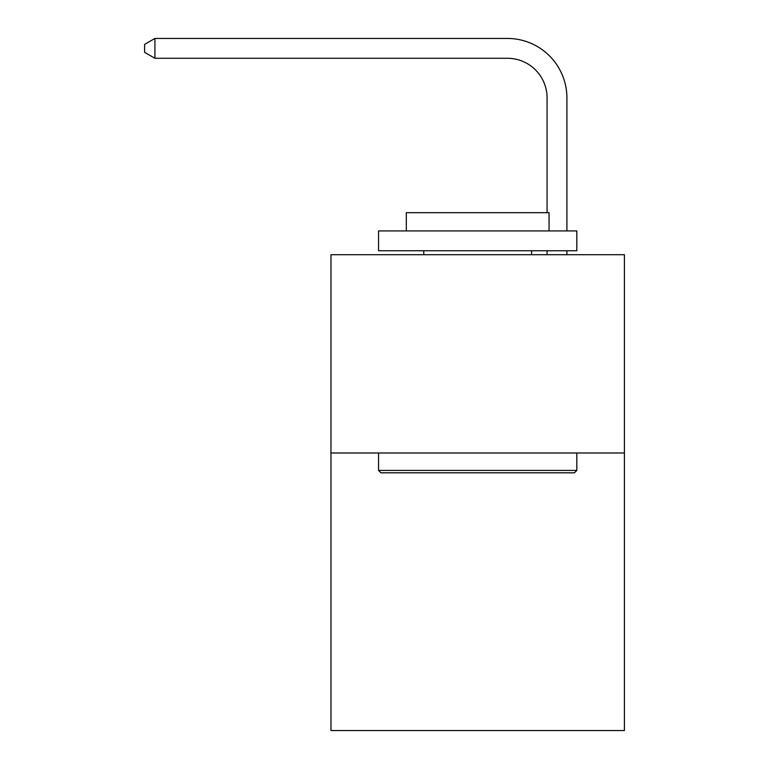 <?xml version="1.0" encoding="UTF-8"?>
<svg xmlns="http://www.w3.org/2000/svg" width="769" height="769" viewBox="0 0 769 769"><rect width="100%" height="100%" fill="white"/><g stroke="black" fill="none" stroke-linecap="round" stroke-linejoin="round"><path stroke-width="1.15" d="M624.399 452.979L624.399 730.55L330.968 730.55L330.968 254.712L624.399 254.712L624.399 452.979L330.968 452.979M547.076 212.686L547.076 97.932A39.652 39.652 0 0 0 507.425 58.281L154.915 58.281L144.601 52.33L144.601 44.4L154.915 38.45L507.425 38.45A59.482 59.482 0 0 1 566.907 97.932L566.907 230.921M380.934 472.81L378.55 470.426L576.817 470.426L574.433 472.81L380.934 472.81M576.817 230.921L576.817 250.752L378.55 250.752L378.55 230.921L576.817 230.921M406.311 230.921L406.311 212.686L549.056 212.686L549.056 230.921M576.817 452.979L576.817 470.426M378.55 452.979L378.55 470.426M531.61 250.752L531.61 254.712M423.757 250.752L423.757 254.712M547.076 97.932A39.652 39.652 0 0 0 507.425 58.281A39.652 39.652 0 0 1 547.076 97.932A39.652 39.652 0 0 0 507.425 58.281A39.652 39.652 0 0 1 547.076 97.932A39.652 39.652 0 0 0 507.425 58.281A39.652 39.652 0 0 1 547.076 97.932A39.652 39.652 0 0 0 507.425 58.281A39.652 39.652 0 0 1 547.076 97.932A39.652 39.652 0 0 0 507.425 58.281A39.652 39.652 0 0 1 547.076 97.932A39.652 39.652 0 0 0 507.425 58.281A39.652 39.652 0 0 1 547.076 97.932A39.652 39.652 0 0 0 507.425 58.281A39.652 39.652 0 0 1 547.076 97.932A39.652 39.652 0 0 0 507.425 58.281A39.652 39.652 0 0 1 547.076 97.932A39.652 39.652 0 0 0 507.425 58.281A39.652 39.652 0 0 1 547.076 97.932A39.652 39.652 0 0 0 507.425 58.281A39.652 39.652 0 0 1 547.076 97.932A39.652 39.652 0 0 0 507.425 58.281A39.652 39.652 0 0 1 547.076 97.932A39.652 39.652 0 0 0 507.425 58.281A39.652 39.652 0 0 1 547.076 97.932A39.652 39.652 0 0 0 507.425 58.281A39.652 39.652 0 0 1 547.076 97.932M154.915 38.45L507.425 38.45L154.915 38.45L507.425 38.45L154.915 38.45L507.425 38.45L154.915 38.45L507.425 38.45L154.915 38.45L507.425 38.45L154.915 38.45L507.425 38.45L154.915 38.45L507.425 38.45L154.915 38.45L507.425 38.45L154.915 38.45L507.425 38.45L154.915 38.45L507.425 38.45L154.915 38.45L507.425 38.45L154.915 38.45L507.425 38.45L154.915 38.45L507.425 38.45L154.915 38.45L154.915 58.281M566.907 250.752L566.907 254.712M547.076 254.712L547.076 250.752"/></g></svg>
